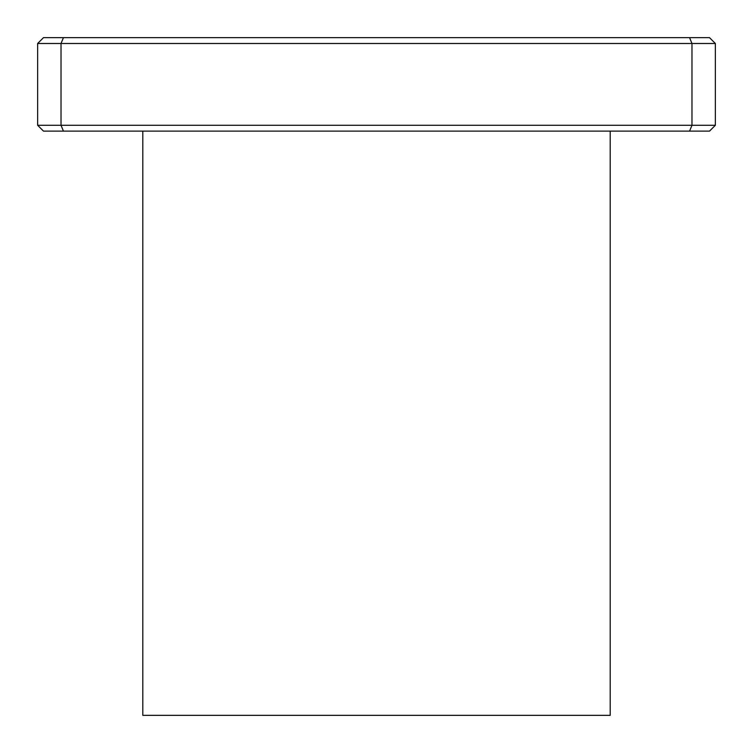 <?xml version="1.0" encoding="UTF-8"?>
<svg xmlns="http://www.w3.org/2000/svg" width="753" height="753" viewBox="0 0 753 753"><rect width="100%" height="100%" fill="white"/><g stroke="black" fill="none" stroke-linecap="round" stroke-linejoin="round"><path stroke-width="1.13" d="M689.56 131.126L709.505 131.126L715.35 125.28L715.35 43.495L709.505 37.65L43.495 37.65L37.65 43.495L61.021 43.495L61.021 125.28L37.65 125.28L43.495 131.126L689.56 131.126L691.979 125.28L61.021 125.28L63.44 131.126M715.35 125.28L691.979 125.28L691.979 43.495L715.35 43.495M37.65 43.495L37.65 125.28M63.44 37.65L61.021 43.495L691.979 43.495L689.56 37.65M142.806 131.126L142.806 715.35L610.194 715.35L610.194 131.126"/></g></svg>
